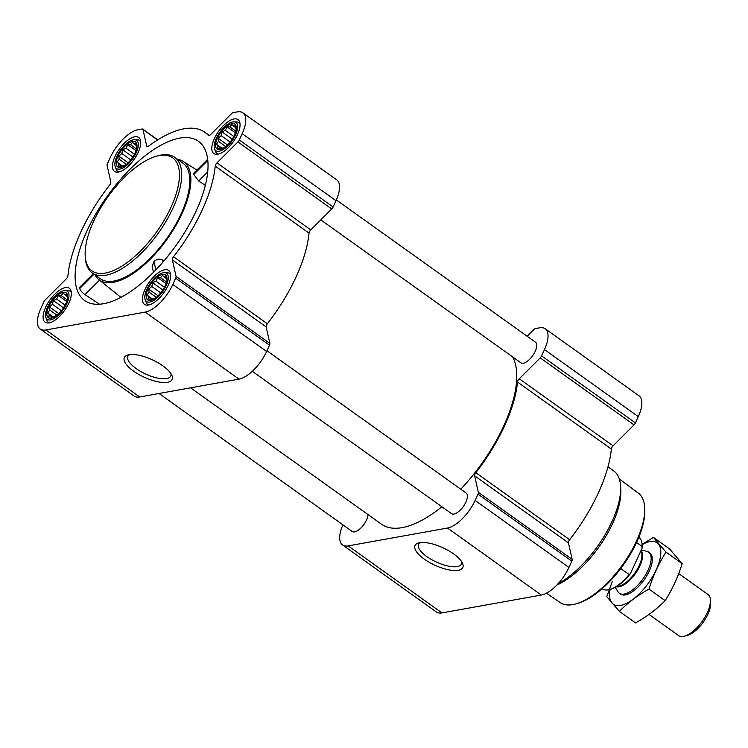 <?xml version="1.0" encoding="UTF-8"?>
<svg xmlns="http://www.w3.org/2000/svg" width="748" height="748" viewBox="0 0 748 748"><rect width="100%" height="100%" fill="white"/><g stroke="black" fill="none" stroke-linecap="round" stroke-linejoin="round"><path stroke-width="1.12" d="M461.591 561.608A23.599 8.621 24.7 0 1 461.413 564.076A23.599 8.621 24.7 0 1 436.374 562.047A23.599 8.621 24.7 0 1 418.543 544.357A23.599 8.621 24.7 0 1 420.301 542.609M217.397 138.118A15.306 6.61 -54.5 0 0 216.593 148.656A15.306 6.61 -54.5 0 0 225.429 146.73A15.306 6.61 -54.5 0 0 235.358 132.826A15.306 6.61 -54.5 0 0 231.113 123.822A15.306 6.61 -54.5 0 0 217.397 138.118M225.634 146.561L220.567 149.133L220.08 148.272L217.266 148.207L218.136 146L216.368 144.233L218.528 141.381L218.117 138.258L221.156 135.659L222.044 131.9L225.326 130.367L227.083 126.851L229.898 126.917L231.908 124.477L233.675 126.244L235.209 125.393L236.106 129.376L235.143 133.424M118.072 155.958A15.306 6.61 -54.5 0 0 117.268 166.505A15.306 6.61 -54.5 0 0 126.103 164.569A15.306 6.61 -54.5 0 0 136.033 150.666A15.306 6.61 -54.5 0 0 131.788 141.662A15.306 6.61 -54.5 0 0 118.072 155.958M126.3 164.41L121.232 166.982L120.746 166.121L117.932 166.056L118.801 163.849L117.043 162.073L119.194 159.231L118.782 156.108L121.831 153.508L122.709 149.75L125.991 148.216L127.758 144.701L130.573 144.766L132.574 142.316L134.341 144.084L135.874 143.242L136.772 147.216L135.809 151.274M48.695 306.783A15.306 6.61 -54.5 0 0 47.891 317.33A15.306 6.61 -54.5 0 0 56.726 315.394A15.306 6.61 -54.5 0 0 66.656 301.491A15.306 6.61 -54.5 0 0 62.411 292.487A15.306 6.61 -54.5 0 0 48.695 306.783M56.932 315.235L51.864 317.806L51.378 316.946L48.564 316.881L49.433 314.674L47.666 312.907L49.826 310.055L49.415 306.932L52.454 304.333L53.342 300.574L56.624 299.041L58.381 295.525L61.196 295.591L63.206 293.141L64.964 294.918L66.507 294.067L67.404 298.05L66.432 302.099M148.029 288.943A15.306 6.61 -54.5 0 0 147.216 299.49A15.306 6.61 -54.5 0 0 156.052 297.554A15.306 6.61 -54.5 0 0 165.991 283.651A15.306 6.61 -54.5 0 0 161.746 274.647A15.306 6.61 -54.5 0 0 148.029 288.943M156.257 297.395L151.19 299.967L150.703 299.106L147.889 299.041L148.758 296.834L146.991 295.058L149.151 292.216L148.74 289.093L151.788 286.493L152.667 282.735L155.949 281.192L157.716 277.686L160.53 277.751L162.531 275.301L164.298 277.069L165.832 276.227L166.729 280.201L165.766 284.249M196.079 211.132A97.857 42.281 125.5 0 1 85.581 301.135A97.857 42.281 125.5 0 1 75.155 278.901A97.857 42.281 125.5 0 1 123.168 176.453A97.857 42.281 125.5 0 1 199.305 141.933A97.857 42.281 125.5 0 1 196.079 211.132M93.257 273.684L79.914 287.036L79.727 288.476C80.279 290.458 82.037 292.505 84.992 294.619L99.456 304.184M163.915 260.912L162.578 260.024C159.399 258.565 156.528 259.07 153.976 261.557L152.171 266.484L153.471 272.244M177.566 159.343A72.603 31.369 125.5 0 1 183.12 161.4A72.603 31.369 125.5 0 1 182.007 213.657A72.603 31.369 125.5 0 1 98.745 279.518A72.603 31.369 125.5 0 1 94.996 274.927M207.682 159.287L193.816 173.153L193.741 174.48L198.688 180.941L205.326 185.411M45.619 307.344A20.832 9.004 -54.5 0 0 45.114 322.21A20.832 9.004 -54.5 0 0 64.552 310.485A20.832 9.004 -54.5 0 0 69.33 288.298A20.832 9.004 -54.5 0 0 45.619 307.344M114.996 156.51A20.832 9.004 -54.5 0 0 114.491 171.376A20.832 9.004 -54.5 0 0 133.92 159.661A20.832 9.004 -54.5 0 0 138.707 137.473A20.832 9.004 -54.5 0 0 114.996 156.51M214.321 138.67A20.832 9.004 -54.5 0 0 213.816 153.536A20.832 9.004 -54.5 0 0 233.254 141.811A20.832 9.004 -54.5 0 0 238.032 119.633A20.832 9.004 -54.5 0 0 214.321 138.67M144.953 289.495A20.832 9.004 -54.5 0 0 144.448 304.361A20.832 9.004 -54.5 0 0 163.877 292.646A20.832 9.004 -54.5 0 0 168.665 270.458A20.832 9.004 -54.5 0 0 144.953 289.495M40.962 308.176L43.861 301.883A3.16 1.365 125.5 0 1 45.235 299.901L66.17 278.976A3.16 1.365 125.5 0 0 67.928 275.722A108.899 47.059 125.5 0 1 109.619 185.083A3.16 1.365 125.5 0 0 110.807 181.932L107.086 165.43A3.16 1.365 125.5 0 1 107.441 163.644L110.339 157.351A29.2 12.613 125.5 0 1 137.959 129.731L142.101 128.993A3.16 1.365 125.5 0 1 142.709 129.086A3.16 1.365 125.5 0 1 142.98 129.544L146.702 146.047A3.16 1.365 125.5 0 0 146.973 146.505A3.16 1.365 125.5 0 0 148.609 146.103A108.899 47.059 125.5 0 1 204.877 132.303A108.899 47.059 125.5 0 1 208.299 135.379A3.16 1.365 125.5 0 0 208.402 135.472A3.16 1.365 125.5 0 0 210.609 134.565L231.543 113.64A3.16 1.365 125.5 0 1 233.142 112.63L237.284 111.891A29.2 12.613 125.5 0 1 242.904 112.826A29.2 12.613 125.5 0 1 242.193 133.658L239.295 139.951A3.16 1.365 125.5 0 1 237.911 141.933L216.985 162.858A3.16 1.365 125.5 0 0 215.218 166.112A108.899 47.059 125.5 0 1 173.527 256.751A3.16 1.365 125.5 0 0 172.349 259.902L176.061 276.405A3.16 1.365 125.5 0 1 175.705 278.2L172.816 284.492A29.2 12.613 125.5 0 1 145.196 312.103L45.871 329.952A29.2 12.613 125.5 0 1 40.252 329.017A29.2 12.613 125.5 0 1 40.962 308.176M545.189 328.765L639.007 395.776A29.2 12.613 125.5 0 1 638.296 416.617L635.407 422.91A3.16 1.365 125.5 0 1 634.024 424.883L613.089 445.817L519.271 378.797L540.206 357.871A3.16 1.365 125.5 0 0 541.589 355.889L544.479 349.596A29.2 12.613 125.5 0 0 545.189 328.765A29.2 12.613 125.5 0 0 539.579 327.83L535.437 328.568A3.16 1.365 125.5 0 0 533.829 329.578L527.162 336.245M568.452 542.861L474.643 475.84L478.355 492.343A3.16 1.365 125.5 0 1 478 494.138L475.111 500.431A29.2 12.613 125.5 0 1 447.491 528.041L348.157 545.89A29.2 12.613 125.5 0 1 342.547 544.955L436.365 611.967A29.2 12.613 125.5 0 0 441.975 612.902L541.309 595.062A29.2 12.613 125.5 0 0 568.929 567.442L571.818 561.15A3.16 1.365 125.5 0 0 572.173 559.354L568.452 542.861A3.16 1.365 125.5 0 1 569.639 539.71A108.899 47.059 125.5 0 0 611.331 449.062A3.16 1.365 125.5 0 1 613.089 445.817M611.331 449.062L517.513 382.05A3.16 1.365 125.5 0 1 519.271 378.797M517.513 382.05A108.899 47.059 125.5 0 1 475.822 472.689A3.16 1.365 125.5 0 0 474.643 475.84M419.628 542.711A26.302 9.612 24.7 0 1 443.882 548.219A26.302 9.612 24.7 0 1 462.479 563.179A26.302 9.612 24.7 0 1 434.915 565.226A26.302 9.612 24.7 0 1 418.525 542.964A26.302 9.612 24.7 0 1 419.628 542.711M342.547 544.955A29.2 12.613 125.5 0 1 342.921 524.853M266.971 350.765L466.191 493.072A12.623 5.451 125.5 0 1 465.882 502.086A12.623 5.451 125.5 0 1 451.512 513.624L252.291 371.317M336.338 199.94L535.559 342.247A12.623 5.451 125.5 0 1 535.25 351.261A12.623 5.451 125.5 0 1 520.879 362.799L320.799 219.875M368.072 514.605A12.623 5.451 125.5 0 1 366.548 519.925A12.623 5.451 125.5 0 1 352.177 531.463L159.025 393.485M512.679 356.936A107.329 46.376 125.5 0 1 503.647 426.117A107.329 46.376 125.5 0 1 460.749 489.192M441.881 506.751A107.329 46.376 125.5 0 1 381.489 524.189L190.581 387.819M242.904 112.826L336.712 179.838A29.2 12.613 125.5 0 1 336.002 200.679L333.112 206.972A3.16 1.365 125.5 0 1 331.729 208.944L310.794 229.879L216.985 162.858M40.252 329.017L134.07 396.029A29.2 12.613 125.5 0 0 139.68 396.964L239.014 379.124A29.2 12.613 125.5 0 0 266.634 351.504L269.523 345.211A3.16 1.365 125.5 0 0 269.878 343.416L266.157 326.923A3.16 1.365 125.5 0 1 267.345 323.772A108.899 47.059 125.5 0 0 309.036 233.124A3.16 1.365 125.5 0 1 310.794 229.879M128.946 354.72A26.302 9.612 24.7 0 1 153.209 360.218A26.302 9.612 24.7 0 1 171.797 375.187A26.302 9.612 24.7 0 1 144.233 377.235A26.302 9.612 24.7 0 1 127.852 354.973A26.302 9.612 24.7 0 1 128.946 354.72M174.752 157.332L182.858 163.129A71.023 30.687 125.5 0 1 181.128 213.816A71.023 30.687 125.5 0 1 100.288 278.714L92.182 272.917A71.023 30.687 -54.5 0 0 158.436 232.965A71.023 30.687 -54.5 0 0 174.752 157.332A71.023 30.687 -54.5 0 0 157.744 155.855L156.042 156.341A69.442 30.004 -54.5 0 0 93.631 221.249A69.442 30.004 -54.5 0 0 85.178 255.545A69.442 30.004 -54.5 0 0 156.725 231.74A69.442 30.004 -54.5 0 0 156.042 156.341M99.493 280.117L84.992 294.619M93.996 274.207L79.727 288.476M207.729 171.9L198.688 180.941M207.813 160.418L193.741 174.48M163.008 261.968L162.578 260.024M155.836 269.822L153.976 261.557M546.47 593.164L560.187 602.57A67.236 29.05 -54.5 0 0 576.091 603.832L577.793 603.346A65.656 28.368 -54.5 0 0 623.308 565.039A65.656 28.368 -54.5 0 0 644.785 509.556L644.701 507.789A67.236 29.05 -54.5 0 0 638.343 493.156L619.335 479.01M576.091 603.832A67.236 29.05 -54.5 0 0 622.71 564.609A67.236 29.05 -54.5 0 0 644.701 507.789M556.802 585.076A67.806 29.303 -54.5 0 0 620.812 490.099L620.634 486.509A71.023 30.687 -54.5 0 0 613.715 470.903L607.993 466.817M557.952 583.851A71.023 30.687 -54.5 0 0 620.634 486.509M85.178 255.545L85.272 257.312A71.023 30.687 -54.5 0 0 92.182 272.917M170.909 373.607A23.599 8.621 24.7 0 1 170.731 376.076A23.599 8.621 24.7 0 1 145.692 374.056A23.599 8.621 24.7 0 1 127.861 356.357A23.599 8.621 24.7 0 1 129.619 354.617M145.206 299.733A17.297 7.471 -54.5 0 0 162.634 291.757A17.297 7.471 -54.5 0 0 164.532 272.683A17.297 7.471 -54.5 0 0 146.917 289.139A17.297 7.471 -54.5 0 0 145.206 299.733L146.215 302.398A18.943 8.181 -54.5 0 0 147.627 304.314A18.943 8.181 -54.5 0 0 149.002 304.913M170.666 274.591A18.943 8.181 -54.5 0 0 169.646 273.488A18.943 8.181 -54.5 0 0 167.374 272.777L164.532 272.683M45.88 317.582A17.297 7.471 -54.5 0 0 63.309 309.597A17.297 7.471 -54.5 0 0 65.207 290.523A17.297 7.471 -54.5 0 0 47.592 306.989A17.297 7.471 -54.5 0 0 45.88 317.582L46.89 320.238A18.943 8.181 -54.5 0 0 48.302 322.154A18.943 8.181 -54.5 0 0 49.667 322.762M71.331 292.431A18.943 8.181 -54.5 0 0 70.321 291.337A18.943 8.181 -54.5 0 0 68.049 290.617L65.207 290.523M115.248 166.748A17.297 7.471 -54.5 0 0 132.677 158.772A17.297 7.471 -54.5 0 0 134.575 139.698A17.297 7.471 -54.5 0 0 116.959 156.154A17.297 7.471 -54.5 0 0 115.248 166.748L116.258 169.413A18.943 8.181 -54.5 0 0 117.67 171.329A18.943 8.181 -54.5 0 0 119.044 171.928M140.708 141.606A18.943 8.181 -54.5 0 0 139.689 140.502A18.943 8.181 -54.5 0 0 137.417 139.792L134.575 139.698M214.583 148.908A17.297 7.471 -54.5 0 0 232.011 140.933A17.297 7.471 -54.5 0 0 233.909 121.849A17.297 7.471 -54.5 0 0 216.294 138.315A17.297 7.471 -54.5 0 0 214.583 148.908L215.592 151.564A18.943 8.181 -54.5 0 0 217.004 153.48A18.943 8.181 -54.5 0 0 218.369 154.088M240.033 123.757A18.943 8.181 -54.5 0 0 239.023 122.663A18.943 8.181 -54.5 0 0 236.751 121.943L233.909 121.849M156.323 297.339L149.151 292.216M158.09 295.769L148.74 289.093M160.717 292.87L151.788 286.493M162.812 289.972L152.667 282.735M164.41 287.241L155.949 281.192M165.963 283.576L157.716 277.686M166.383 281.931L160.53 277.751M166.159 278.406L164.298 277.069M151.648 299.78L150.703 299.106M152.414 299.443L148.758 296.834M152.854 299.247L146.991 295.058M56.998 315.179L49.826 310.055M58.755 313.608L49.415 306.932M61.383 310.71L52.454 304.333M63.477 307.821L53.342 300.574M65.085 305.081L56.624 299.041M66.637 301.416L58.381 295.525M67.058 299.77L61.196 295.591M66.834 296.245L64.964 294.918M52.313 317.62L51.378 316.946M53.089 317.283L49.433 314.674M53.519 317.087L47.666 312.907M126.375 164.354L119.194 159.231M128.132 162.784L118.782 156.108M130.76 159.885L121.831 153.508M132.854 156.996L122.709 149.75M134.453 154.256L125.991 148.216M136.005 150.591L127.758 144.701M136.426 148.946L130.573 144.766M136.201 145.421L134.341 144.084M121.69 166.795L120.746 166.121M122.457 166.458L118.801 163.849M122.896 166.262L117.043 162.073M225.7 146.505L218.528 141.381M227.457 144.934L218.117 138.258M230.085 142.036L221.156 135.659M232.179 139.147L222.044 131.9M233.787 136.417L225.326 130.367M235.34 132.751L227.083 126.851M235.76 131.106L229.898 126.917M235.536 127.571L233.675 126.244M221.015 148.946L220.08 148.272M221.791 148.618L218.136 146M222.231 148.413L216.368 144.233M602.121 588.695L602.308 588.826A31.566 13.642 -54.5 0 0 609.863 589.48L610.826 589.209A30.677 13.249 -54.5 0 0 630.471 573.492L642.036 548.349A30.677 13.249 -54.5 0 0 642.121 545.385L642.074 544.394A31.566 13.642 -54.5 0 0 638.998 537.457L638.82 537.326M642.036 548.349L642.065 546.395A31.566 13.642 -54.5 0 0 642.074 544.394L653.406 537.391L669.563 548.939L682.157 563.646C678.071 576.895 672.405 589.228 665.14 600.635C656.791 609.143 646.927 616.576 635.538 622.916L619.372 611.368C627.731 602.86 637.595 595.427 648.974 589.087C653.06 575.829 658.736 563.496 665.991 552.099L653.406 537.391M609.863 589.48A31.566 13.642 -54.5 0 0 629.124 574.52L630.471 573.492M629.124 574.52L620.746 568.527M642.065 546.395L636.567 542.468M649.002 614.426L678.623 635.585A25.254 10.911 -54.5 0 0 684.672 636.109L687.795 635.211A22.346 9.659 -54.5 0 0 703.288 622.168A22.346 9.659 -54.5 0 0 710.6 603.281L710.441 600.036A25.254 10.911 -54.5 0 0 707.982 594.482L678.716 573.585M684.672 636.109A25.254 10.911 -54.5 0 0 702.185 621.373A25.254 10.911 -54.5 0 0 710.441 600.036M615.202 587.348L618.007 591.808A25.254 10.911 -54.5 0 0 619.335 593.229A25.254 10.911 -54.5 0 0 642.887 579.027A25.254 10.911 -54.5 0 0 648.694 552.136A25.254 10.911 -54.5 0 0 646.917 551.341L641.27 550.014M642.093 544.684A37.718 16.297 125.5 0 1 649.881 541.636A37.718 16.297 125.5 0 1 657.978 565.563A37.718 16.297 125.5 0 1 626.572 603.327A37.718 16.297 125.5 0 1 610.144 589.405M649.255 552.604A25.254 10.911 125.5 0 1 652.34 558.541A25.254 10.911 125.5 0 1 644.084 579.878A25.254 10.911 125.5 0 1 626.572 594.613A25.254 10.911 125.5 0 1 619.961 593.613M612.229 581.71L606.787 596.661L619.372 611.368M665.991 552.099L682.157 563.646M648.974 589.087L665.14 600.635M638.296 416.617L544.479 349.596M635.407 422.91L541.589 355.889M634.024 424.883L540.206 357.871M569.639 539.71L475.822 472.689M572.173 559.354L478.355 492.343M571.818 561.15L478 494.138M568.929 567.442L475.111 500.431M541.309 595.062L447.491 528.041M441.975 612.902L348.157 545.89M157.566 139.96L142.98 129.544M147.496 146.617L146.702 146.047M336.002 200.679L242.193 133.658M333.112 206.972L239.295 139.951M331.729 208.944L237.911 141.933M309.036 233.124L215.218 166.112M267.345 323.772L173.527 256.751M266.157 326.923L172.349 259.902M269.878 343.416L176.061 276.405M269.523 345.211L175.705 278.2M266.634 351.504L172.816 284.492M239.014 379.124L145.196 312.103M139.68 396.964L45.871 329.952M616.24 586.75A22.085 9.537 -54.5 0 0 635.959 572.828A22.085 9.537 -54.5 0 0 640.999 550.612M616.866 586.367A21.935 9.481 -54.5 0 0 635.473 572.145A21.935 9.481 -54.5 0 0 640.84 550.939M98.745 279.518L120.849 297.33M183.12 161.4L196.892 170.077M157.753 139.839L142.709 129.086M209.318 135.482L204.877 132.303M170.619 274.179L169.646 273.488M148.6 305.006L147.627 304.314M71.284 292.019L70.321 291.337M49.265 322.846L48.302 322.154M140.661 141.194L139.689 140.502M118.642 172.021L117.67 171.329M239.986 123.355L239.023 122.663M217.967 154.172L217.004 153.48M649.881 552.987L648.694 552.136M620.531 594.08L619.335 593.229"/></g></svg>
